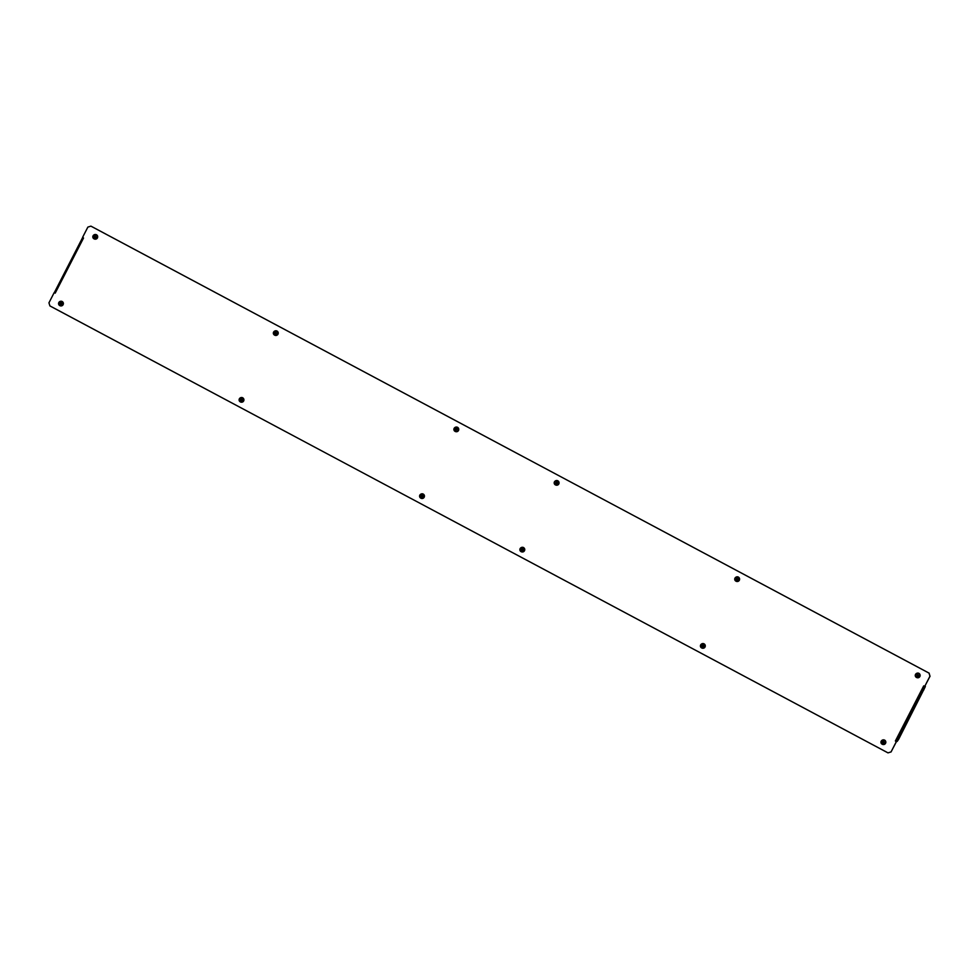 <?xml version="1.0" encoding="UTF-8"?>
<svg xmlns="http://www.w3.org/2000/svg" width="979" height="979" viewBox="0 0 979 979"><rect width="100%" height="100%" fill="white"/><g stroke="black" fill="none" stroke-linecap="round" stroke-linejoin="round"><path stroke-width="1.47" d="M898.453 738.227L899.432 736.893L898.453 738.227M923.895 689.742L922.916 691.088L923.895 689.742M55.203 293.137L54.175 292.635L48.95 302.817L49.905 305.913L888.002 752.875L891.061 751.909L896.287 741.727L895.381 740.993L923.625 686.034L924.739 686.377L929.964 676.195L929.01 673.087L90.912 226.137L87.865 227.104L82.628 237.273L83.533 238.019L55.289 292.966L54.175 292.635M929.01 673.087L90.912 226.137M929.095 673.087L929.964 676.195M924.739 686.377L930.05 676.183M924.641 686.316L923.797 685.863M891.061 751.909L896.372 741.727L895.455 741.03M891.135 751.896L888.002 752.875M923.833 686.144L924.849 686.303M925.375 686.499L898.587 739.378L897.131 741.458L895.589 741.103M55.093 292.856L54.432 292.427L82.677 237.469L83.325 237.909M54.432 292.427L82.934 237.444M920.064 675.853L920.064 675.853A2.35 2.313 -95.7 0 0 920.101 675.437L920.15 675.424A2.35 2.313 84.3 0 0 920.003 674.641L919.966 674.653A2.35 2.313 -95.7 0 0 919.795 674.262L919.832 674.262A2.35 2.313 84.3 0 0 919.33 673.65L919.281 673.65A2.35 2.313 -95.7 0 0 918.938 673.405L918.987 673.393A2.35 2.313 84.3 0 0 918.241 673.124L918.204 673.124A2.35 2.313 -95.7 0 0 917.788 673.087L917.825 673.087A2.35 2.313 84.3 0 0 917.604 673.099L917.482 673.111A2.35 2.313 84.3 0 1 920.015 675.437A2.35 2.313 84.3 0 1 916.613 677.492M919.575 676.93L919.562 676.954A2.35 2.313 84.3 0 1 919 677.456L919 677.456A2.35 2.313 -95.7 0 1 918.571 677.639L918.62 677.639A2.35 2.313 84.3 0 1 918.008 677.774M919.562 676.954A2.35 2.313 -95.7 0 0 919.795 676.611L919.844 676.599A2.35 2.313 84.3 0 0 920.113 675.853M916.222 673.65A2.35 2.313 84.3 0 1 917.482 673.111M917.776 677.627A2.191 2.154 -95.7 0 0 919.819 675.008A2.191 2.154 -95.7 0 0 917.347 673.295M918.045 677.566A2.191 2.154 -95.7 0 0 917.188 673.295A2.191 2.154 -95.7 0 0 915.304 675.902A2.191 2.154 -95.7 0 0 918.045 677.566M916.613 676.342L918.559 675.743L917.054 674.335L916.613 676.342L917.812 676.55M917.25 674.372L916.858 676.318M883.633 744.542L883.682 744.529A2.35 2.313 -95.7 0 0 884.086 744.456L884.135 744.456A2.35 2.313 84.3 0 0 884.845 744.126L884.796 744.126A2.35 2.313 -95.7 0 0 885.126 743.856A2.35 2.313 84.3 0 0 885.616 743.196L885.567 743.196A2.35 2.313 -95.7 0 0 885.714 742.804L885.762 742.792A2.35 2.313 84.3 0 0 885.824 742.009L885.787 742.009A2.35 2.313 -95.7 0 0 885.714 741.592L885.75 741.58A2.35 2.313 84.3 0 0 885.42 740.858L885.383 740.858A2.35 2.313 -95.7 0 0 885.114 740.54L885.151 740.528A2.35 2.313 84.3 0 0 884.514 740.075L884.465 740.075A2.35 2.313 -95.7 0 0 884.074 739.928L884.123 739.928A2.35 2.313 84.3 0 0 883.339 739.855L883.291 739.855A2.35 2.313 -95.7 0 0 883.254 739.855A2.35 2.313 -95.7 0 0 883.217 739.867L883.168 739.867A2.35 2.313 84.3 0 1 885.542 743.098A2.35 2.313 84.3 0 1 882.299 744.26M881.92 740.405A2.35 2.313 84.3 0 1 883.168 739.867M883.462 744.383A2.191 2.154 -95.7 0 0 885.457 741.544A2.191 2.154 -95.7 0 0 883.034 740.051M885.151 741.58A2.191 2.154 -95.7 0 0 882.887 740.063A2.191 2.154 -95.7 0 0 881.051 742.89A2.191 2.154 -95.7 0 0 883.315 744.407A2.191 2.154 -95.7 0 0 885.151 741.58M883.964 743.037L883.352 741.066L882.226 741.421L882.85 743.404L883.964 743.037M883.388 741.103L882.226 742.571L883.046 743.33M704.293 647.829L704.268 647.841A2.35 2.313 -95.7 0 0 704.586 647.572L704.623 647.572A2.35 2.313 84.3 0 0 705.076 646.923L705.039 646.923A2.35 2.313 -95.7 0 0 705.174 646.519L705.223 646.519A2.35 2.313 84.3 0 0 705.284 645.724L705.247 645.724A2.35 2.313 -95.7 0 0 705.174 645.308L705.223 645.308A2.35 2.313 84.3 0 0 704.892 644.574L704.843 644.586A2.35 2.313 -95.7 0 0 704.574 644.255L704.599 644.268M701.38 644.121A2.35 2.313 84.3 0 1 705.002 646.813A2.35 2.313 84.3 0 1 701.759 647.976M703.093 648.257L703.142 648.245A2.35 2.313 -95.7 0 0 703.546 648.184L703.595 648.171A2.35 2.313 84.3 0 0 704.305 647.841M702.677 643.582A2.35 2.313 -95.7 0 1 702.714 643.582A2.35 2.313 -95.7 0 0 702.714 643.582L702.8 643.57A2.35 2.313 84.3 0 1 703.583 643.644L703.546 643.644A2.35 2.313 -95.7 0 1 703.938 643.79A2.35 2.313 84.3 0 1 704.623 644.255M702.934 648.11A2.191 2.154 -95.7 0 0 704.917 645.271A2.191 2.154 -95.7 0 0 702.494 643.766M704.611 645.296A2.191 2.154 -95.7 0 0 702.347 643.778A2.191 2.154 -95.7 0 0 700.511 646.605A2.191 2.154 -95.7 0 0 702.775 648.122A2.191 2.154 -95.7 0 0 704.611 645.296M703.424 646.764L703.681 645.589L701.686 645.149L702.31 647.119L703.424 646.764M702.861 644.831L701.686 646.287L702.518 647.058M737.236 581.342A2.191 2.154 -95.7 0 0 739.28 578.736A2.191 2.154 -95.7 0 0 736.808 577.01M737.505 581.281A2.191 2.154 -95.7 0 0 736.649 577.023A2.191 2.154 -95.7 0 0 734.764 579.617A2.191 2.154 -95.7 0 0 737.505 581.281M736.073 580.07L738.019 579.458L736.526 578.051L736.073 580.07L737.285 580.266M736.71 578.099L736.318 580.045M739.537 579.568L739.524 579.58A2.35 2.313 -95.7 0 0 739.561 579.152L739.61 579.152A2.35 2.313 84.3 0 0 739.475 578.369L739.426 578.369A2.35 2.313 -95.7 0 0 739.255 577.977A2.35 2.313 84.3 0 0 738.79 577.365L738.753 577.365A2.35 2.313 -95.7 0 0 738.411 577.12L738.447 577.12A2.35 2.313 84.3 0 0 737.713 576.839L737.664 576.851A2.35 2.313 -95.7 0 0 737.248 576.802L737.297 576.815A2.35 2.313 84.3 0 0 737.065 576.815L736.942 576.827A2.35 2.313 84.3 0 1 739.488 579.152A2.35 2.313 84.3 0 1 736.073 581.22M739.059 580.669L739.059 580.669A2.35 2.313 84.3 0 1 738.46 581.183L738.423 581.183A2.35 2.313 -95.7 0 1 738.044 581.367L738.08 581.355A2.35 2.313 84.3 0 1 737.468 581.489M739.023 580.669A2.35 2.313 -95.7 0 0 739.255 580.327L739.304 580.327A2.35 2.313 84.3 0 0 739.573 579.568M735.694 577.365A2.35 2.313 84.3 0 1 736.942 576.827M522.566 551.972L522.602 551.972A2.35 2.313 -95.7 0 0 523.019 551.899A2.35 2.313 84.3 0 0 523.765 551.556L523.728 551.569A2.35 2.313 -95.7 0 0 524.046 551.287A2.35 2.313 84.3 0 0 524.536 550.639L524.499 550.639A2.35 2.313 -95.7 0 0 524.646 550.247L524.683 550.235A2.35 2.313 84.3 0 0 524.756 549.439L524.707 549.452A2.35 2.313 -95.7 0 0 524.634 549.023L524.683 549.023A2.35 2.313 84.3 0 0 524.352 548.301L524.303 548.301A2.35 2.313 -95.7 0 0 524.034 547.971L524.059 547.995A2.35 2.313 84.3 0 0 523.435 547.506L523.398 547.518A2.35 2.313 -95.7 0 0 523.006 547.371L523.043 547.359A2.35 2.313 84.3 0 0 522.26 547.285L522.223 547.298A2.35 2.313 -95.7 0 0 522.137 547.298A2.35 2.313 84.3 0 1 524.463 550.528A2.35 2.313 84.3 0 1 521.22 551.691M520.84 547.836A2.35 2.313 84.3 0 1 522.101 547.31L522.174 547.298M522.394 551.826A2.191 2.154 -95.7 0 0 524.377 548.986A2.191 2.154 -95.7 0 0 521.966 547.481M524.071 549.011A2.191 2.154 -95.7 0 0 521.807 547.494A2.191 2.154 -95.7 0 0 519.971 550.333A2.191 2.154 -95.7 0 0 522.235 551.85A2.191 2.154 -95.7 0 0 524.071 549.011M522.896 550.479L523.141 549.317L521.158 548.864L521.77 550.834L522.896 550.479M522.321 548.546L521.146 550.002L521.978 550.773M558.997 483.283L558.997 483.296A2.35 2.313 -95.7 0 0 559.033 482.867L559.07 482.867A2.35 2.313 84.3 0 0 558.936 482.084L558.899 482.084A2.35 2.313 -95.7 0 0 558.715 481.705L558.752 481.692A2.35 2.313 84.3 0 0 558.25 481.081L558.214 481.093A2.35 2.313 -95.7 0 0 557.871 480.836L557.908 480.836A2.35 2.313 84.3 0 0 557.173 480.567L557.137 480.567A2.35 2.313 -95.7 0 0 556.708 480.53L556.757 480.53A2.35 2.313 84.3 0 0 556.537 480.53L556.402 480.542A2.35 2.313 84.3 0 1 558.948 482.88A2.35 2.313 84.3 0 1 555.534 484.935M559.033 483.296A2.35 2.313 84.3 0 1 558.764 484.042L558.728 484.042A2.35 2.313 -95.7 0 1 558.483 484.397L558.519 484.385A2.35 2.313 84.3 0 1 557.92 484.899L557.92 484.899A2.35 2.313 -95.7 0 1 557.504 485.082L557.54 485.082A2.35 2.313 84.3 0 1 556.929 485.205M555.154 481.081A2.35 2.313 84.3 0 1 556.402 480.542M556.696 485.07A2.191 2.154 -95.7 0 0 558.74 482.451A2.191 2.154 -95.7 0 0 556.268 480.726M556.965 484.997A2.191 2.154 -95.7 0 0 556.121 480.738A2.191 2.154 -95.7 0 0 554.224 483.345A2.191 2.154 -95.7 0 0 556.965 484.997M555.534 483.785L557.479 483.173L555.986 481.766L555.534 483.785L556.745 483.981M556.17 481.815L555.778 483.761M59.474 301.789A2.35 2.313 84.3 0 1 63.268 303.588A2.35 2.313 84.3 0 1 59.854 305.644M62.215 301.569L62.228 301.544A2.35 2.313 84.3 0 0 61.493 301.275L61.444 301.275A2.35 2.313 -95.7 0 0 61.028 301.238L61.077 301.238A2.35 2.313 84.3 0 0 60.845 301.238L60.722 301.251M62.228 301.544L62.191 301.556A2.35 2.313 -95.7 0 1 62.534 301.801L62.57 301.789A2.35 2.313 84.3 0 1 63.072 302.401L63.035 302.413A2.35 2.313 -95.7 0 1 63.207 302.792L63.256 302.792A2.35 2.313 84.3 0 1 63.39 303.576L63.341 303.588A2.35 2.313 -95.7 0 1 63.305 304.004L63.317 304.004A2.35 2.313 84.3 0 1 63.084 304.75L63.048 304.75A2.35 2.313 -95.7 0 1 62.803 305.105L62.815 305.081A2.35 2.313 84.3 0 1 62.24 305.607L62.24 305.607A2.35 2.313 -95.7 0 1 61.824 305.791L61.861 305.778M61.861 305.791A2.35 2.313 84.3 0 1 61.249 305.913M61.016 305.778A2.191 2.154 -95.7 0 0 63.06 303.16A2.191 2.154 -95.7 0 0 60.588 301.434M60.013 301.532A2.191 2.154 -95.7 0 0 60.869 305.791A2.191 2.154 -95.7 0 0 62.754 303.196A2.191 2.154 -95.7 0 0 60.013 301.532M61.444 302.744L59.499 303.355L59.854 304.493L61.799 303.894L61.444 302.744M60.49 302.523L59.756 303.331L61.065 304.689M93.776 235.033A2.35 2.313 84.3 0 1 97.398 237.726A2.35 2.313 84.3 0 1 94.168 238.888M95.501 239.17L95.538 239.157A2.35 2.313 -95.7 0 0 95.954 239.084L95.991 239.084A2.35 2.313 84.3 0 0 96.701 238.754L96.688 238.729A2.35 2.313 -95.7 0 0 96.982 238.484L97.031 238.484A2.35 2.313 84.3 0 0 97.472 237.824L97.435 237.836A2.35 2.313 -95.7 0 0 97.582 237.432A2.35 2.313 84.3 0 0 97.692 236.637L97.643 236.637A2.35 2.313 -95.7 0 0 97.582 236.22L97.619 236.208A2.35 2.313 84.3 0 0 97.288 235.486L97.251 235.498A2.35 2.313 -95.7 0 0 96.982 235.168L97.019 235.156A2.35 2.313 84.3 0 0 96.37 234.703L96.334 234.703A2.35 2.313 -95.7 0 0 95.942 234.556L95.979 234.556A2.35 2.313 84.3 0 0 95.196 234.483L95.159 234.483A2.35 2.313 -95.7 0 0 95.073 234.495M95.33 239.011A2.191 2.154 -95.7 0 0 97.313 236.172A2.191 2.154 -95.7 0 0 94.902 234.679M92.907 237.518A2.191 2.154 -95.7 0 0 95.171 239.035A2.191 2.154 -95.7 0 0 97.007 236.208A2.191 2.154 -95.7 0 0 94.743 234.691A2.191 2.154 -95.7 0 0 92.907 237.518M94.094 236.049L93.837 237.224L95.832 237.664L95.208 235.694L93.837 237.224M95.257 235.731L94.339 236.025M94.094 237.199L94.914 237.958M240.002 398.074A2.35 2.313 84.3 0 1 243.795 399.86A2.35 2.313 84.3 0 1 240.393 401.928M241.789 402.198A2.35 2.313 84.3 0 0 242.4 402.063L242.388 402.063A2.35 2.313 -95.7 0 0 242.731 401.892L242.78 401.892A2.35 2.313 84.3 0 0 243.379 401.378L243.355 401.366A2.35 2.313 -95.7 0 0 243.575 401.035L243.624 401.035A2.35 2.313 84.3 0 0 243.893 400.289L243.844 400.276A2.35 2.313 -95.7 0 0 243.881 399.86L243.93 399.86A2.35 2.313 84.3 0 0 243.783 399.077L243.747 399.077A2.35 2.313 -95.7 0 0 243.575 398.686L243.612 398.686A2.35 2.313 84.3 0 0 243.11 398.074L243.061 398.074A2.35 2.313 -95.7 0 0 242.719 397.829L242.768 397.829A2.35 2.313 84.3 0 0 242.033 397.547L241.984 397.56A2.35 2.313 -95.7 0 0 241.568 397.523L241.605 397.511A2.35 2.313 84.3 0 0 241.385 397.523L241.262 397.535M241.556 402.051A2.191 2.154 -95.7 0 0 243.6 399.444A2.191 2.154 -95.7 0 0 241.128 397.719M240.553 397.817A2.191 2.154 -95.7 0 0 241.409 402.075A2.191 2.154 -95.7 0 0 243.294 399.469A2.191 2.154 -95.7 0 0 240.553 397.817M241.984 399.028L240.834 398.759L240.393 400.778L242.339 400.166L241.984 399.028M241.03 398.808L240.283 399.603L241.593 400.974M275.87 335.295A2.191 2.154 -95.7 0 0 277.852 332.456A2.191 2.154 -95.7 0 0 275.429 330.963M273.447 333.802A2.191 2.154 -95.7 0 0 275.711 335.32A2.191 2.154 -95.7 0 0 277.546 332.481A2.191 2.154 -95.7 0 0 275.283 330.963A2.191 2.154 -95.7 0 0 273.447 333.802M274.634 332.334L275.246 334.304L276.372 333.949L275.748 331.979L274.377 333.496M275.797 332.016L274.879 332.309M274.622 333.472L275.454 334.243M274.316 331.318A2.35 2.313 84.3 0 1 277.938 333.998A2.35 2.313 84.3 0 1 274.695 335.173M277.975 334.096L277.975 334.108A2.35 2.313 -95.7 0 0 278.122 333.717L278.158 333.704A2.35 2.313 84.3 0 0 278.232 332.909L278.183 332.921A2.35 2.313 -95.7 0 0 278.109 332.493L278.158 332.493A2.35 2.313 84.3 0 0 277.828 331.771L277.779 331.771A2.35 2.313 -95.7 0 0 277.51 331.44L277.559 331.44A2.35 2.313 84.3 0 0 276.91 330.988L276.873 330.988A2.35 2.313 -95.7 0 0 276.482 330.841L276.519 330.829A2.35 2.313 84.3 0 0 275.735 330.767L275.699 330.767A2.35 2.313 -95.7 0 0 275.65 330.767A2.35 2.313 -95.7 0 0 275.613 330.78L275.65 330.767M278.012 334.108A2.35 2.313 84.3 0 1 277.559 334.757A2.35 2.313 -95.7 0 1 277.204 335.038L277.228 335.014A2.35 2.313 84.3 0 1 276.531 335.369L276.531 335.369A2.35 2.313 -95.7 0 1 276.115 335.442L276.078 335.442A2.35 2.313 -95.7 0 0 276.115 335.442L276.029 335.442M420.542 494.358A2.35 2.313 84.3 0 1 424.335 496.145A2.35 2.313 84.3 0 1 420.921 498.213M423.283 494.126L423.307 494.114A2.35 2.313 84.3 0 0 422.561 493.832L422.524 493.832A2.35 2.313 -95.7 0 0 422.108 493.795L422.145 493.795A2.35 2.313 84.3 0 0 421.925 493.808L421.802 493.82M423.307 494.114L423.258 494.114A2.35 2.313 -95.7 0 1 423.601 494.358L423.65 494.358A2.35 2.313 84.3 0 1 424.152 494.97L424.103 494.97A2.35 2.313 -95.7 0 1 424.286 495.362L424.323 495.35A2.35 2.313 84.3 0 1 424.458 496.133L424.421 496.145A2.35 2.313 -95.7 0 1 424.384 496.573L424.384 496.561A2.35 2.313 84.3 0 1 424.152 497.308L424.115 497.32A2.35 2.313 -95.7 0 1 423.87 497.662L423.895 497.638A2.35 2.313 84.3 0 1 423.32 498.164L423.32 498.164A2.35 2.313 -95.7 0 1 422.891 498.348L422.928 498.335M422.94 498.348A2.35 2.313 84.3 0 1 422.328 498.482M422.096 498.335A2.191 2.154 -95.7 0 0 424.14 495.717A2.191 2.154 -95.7 0 0 421.668 494.003M421.092 494.089A2.191 2.154 -95.7 0 0 421.937 498.36A2.191 2.154 -95.7 0 0 423.834 495.753A2.191 2.154 -95.7 0 0 421.092 494.089M422.524 495.313L421.374 495.044L420.933 497.051L422.867 496.451L422.524 495.313M421.557 495.08L420.823 495.888L422.133 497.259M454.856 427.59A2.35 2.313 84.3 0 1 458.478 430.283A2.35 2.313 84.3 0 1 455.235 431.445M456.569 431.727L456.655 431.715A2.35 2.313 -95.7 0 0 456.655 431.715L456.618 431.727A2.35 2.313 -95.7 0 0 457.022 431.653L457.071 431.641A2.35 2.313 84.3 0 0 457.78 431.311L457.768 431.298A2.35 2.313 -95.7 0 0 458.062 431.041L458.099 431.041A2.35 2.313 84.3 0 0 458.551 430.393L458.551 430.393A2.35 2.313 -95.7 0 0 458.649 429.989L458.698 429.989A2.35 2.313 84.3 0 0 458.759 429.194L458.723 429.194A2.35 2.313 -95.7 0 0 458.649 428.778L458.686 428.778A2.35 2.313 84.3 0 0 458.356 428.056L458.319 428.056A2.35 2.313 -95.7 0 0 458.05 427.725L458.086 427.725A2.35 2.313 84.3 0 0 457.45 427.26L457.413 427.272A2.35 2.313 -95.7 0 0 457.009 427.113L457.058 427.113A2.35 2.313 84.3 0 0 456.275 427.04L456.238 427.052A2.35 2.313 -95.7 0 0 456.153 427.052M456.398 431.58A2.191 2.154 -95.7 0 0 458.392 428.741A2.191 2.154 -95.7 0 0 455.969 427.236M453.987 430.075A2.191 2.154 -95.7 0 0 456.251 431.592A2.191 2.154 -95.7 0 0 458.086 428.765A2.191 2.154 -95.7 0 0 455.822 427.248A2.191 2.154 -95.7 0 0 453.987 430.075M455.162 428.618L455.786 430.589L457.156 429.059L456.287 428.251L454.917 429.781M456.324 428.3L455.419 428.594M455.162 429.757L455.981 430.527M924.8 686.56L896.556 741.507"/></g></svg>

